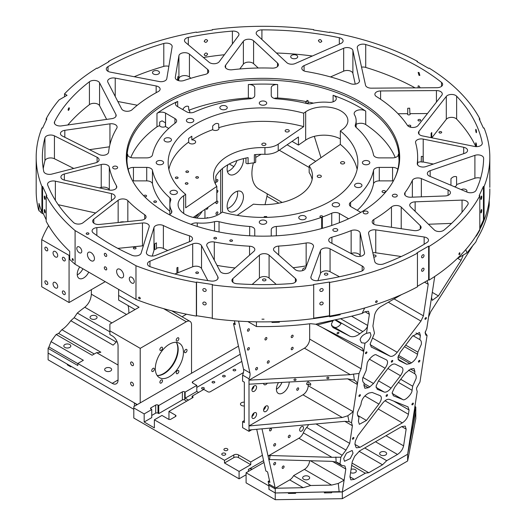 <?xml version="1.0" encoding="UTF-8"?>
<svg xmlns="http://www.w3.org/2000/svg" width="526" height="526" viewBox="0 0 526 526"><rect width="100%" height="100%" fill="white"/><g stroke="black" fill="none" stroke-linecap="round" stroke-linejoin="round"><path stroke-width="0.79" d="M55.375 251.533A3.301 1.907 -120 0 0 53.724 251.375A3.301 1.907 -120 0 0 53.218 254.019A3.301 1.907 -120 0 0 55.375 256.925A3.301 1.907 -120 0 0 57.025 257.089A3.301 1.907 -120 0 0 57.531 254.446A3.301 1.907 -120 0 0 55.375 251.533M55.375 282.515A3.301 1.907 -120 0 0 53.724 282.35A3.301 1.907 -120 0 0 53.218 284.993A3.301 1.907 -120 0 0 55.375 287.9A3.301 1.907 -120 0 0 57.025 288.064A3.301 1.907 -120 0 0 57.531 285.421A3.301 1.907 -120 0 0 55.375 282.515M196.454 218.014A15.668 9.047 120 0 0 202.201 211.261M194.758 217.744A15.668 9.047 120 0 0 199.19 213.332M157.149 375.511A20.179 11.651 120 0 0 177.814 348.856A20.179 11.651 120 0 0 176.302 342.334M176.341 342.341A19.876 11.473 -60 0 1 178.189 349.317A19.876 11.473 -60 0 1 157.169 375.551M132.052 362.144A2.065 1.19 -120 0 0 131.027 362.039A2.065 1.19 -120 0 0 130.711 363.696A2.065 1.19 -120 0 0 132.052 365.511A2.065 1.19 -120 0 0 133.085 365.609A2.065 1.19 -120 0 0 133.4 363.959A2.065 1.19 -120 0 0 132.052 362.144M132.052 382.349A2.065 1.19 -120 0 0 131.027 382.244A2.065 1.19 -120 0 0 130.711 383.895A2.065 1.19 -120 0 0 132.052 385.716A2.065 1.19 -120 0 0 133.085 385.814A2.065 1.19 -120 0 0 133.4 384.164A2.065 1.19 -120 0 0 132.052 382.349M63.83 257.431A2.065 1.19 -120 0 0 62.798 257.326A2.065 1.19 -120 0 0 62.482 258.976A2.065 1.19 -120 0 0 63.83 260.797A2.065 1.19 -120 0 0 64.862 260.896A2.065 1.19 -120 0 0 65.178 259.246A2.065 1.19 -120 0 0 63.83 257.431M63.83 291.102A2.065 1.19 -120 0 0 62.798 290.996A2.065 1.19 -120 0 0 62.482 292.653A2.065 1.19 -120 0 0 63.83 294.468A2.065 1.19 -120 0 0 64.862 294.573A2.065 1.19 -120 0 0 65.178 292.916A2.065 1.19 -120 0 0 63.83 291.102M46.334 281.002A2.065 1.19 -120 0 0 45.302 280.897A2.065 1.19 -120 0 0 44.986 282.547A2.065 1.19 -120 0 0 46.334 284.369A2.065 1.19 -120 0 0 47.366 284.467A2.065 1.19 -120 0 0 47.682 282.817A2.065 1.19 -120 0 0 46.334 281.002M46.334 247.325A2.065 1.19 -120 0 0 45.302 247.227A2.065 1.19 -120 0 0 44.986 248.877A2.065 1.19 -120 0 0 46.334 250.692A2.065 1.19 -120 0 0 47.366 250.797A2.065 1.19 -120 0 0 47.682 249.146A2.065 1.19 -120 0 0 46.334 247.325M178.86 338.659A1.854 1.072 120 0 0 178.472 337.81A1.854 1.072 120 0 0 177.045 338.303A1.854 1.072 120 0 0 176.236 340.171A1.854 1.072 120 0 0 176.618 341.019A1.854 1.072 120 0 0 178.051 340.526A1.854 1.072 120 0 0 178.86 338.659M162.527 348.087A1.854 1.072 120 0 0 162.146 347.239A1.854 1.072 120 0 0 160.713 347.732A1.854 1.072 120 0 0 159.904 349.599A1.854 1.072 120 0 0 160.285 350.447A1.854 1.072 120 0 0 161.719 349.954A1.854 1.072 120 0 0 162.527 348.087M154.361 369.127A1.854 1.072 120 0 0 153.98 368.279A1.854 1.072 120 0 0 152.547 368.779A1.854 1.072 120 0 0 151.738 370.646A1.854 1.072 120 0 0 152.126 371.494A1.854 1.072 120 0 0 153.553 370.994A1.854 1.072 120 0 0 154.361 369.127M162.527 380.745A1.854 1.072 120 0 0 162.146 379.897A1.854 1.072 120 0 0 160.713 380.397A1.854 1.072 120 0 0 159.904 382.264A1.854 1.072 120 0 0 160.285 383.112A1.854 1.072 120 0 0 161.719 382.612A1.854 1.072 120 0 0 162.527 380.745M178.86 371.317A1.854 1.072 120 0 0 178.472 370.468A1.854 1.072 120 0 0 177.045 370.968A1.854 1.072 120 0 0 176.236 372.835A1.854 1.072 120 0 0 176.618 373.684A1.854 1.072 120 0 0 178.051 373.184A1.854 1.072 120 0 0 178.86 371.317M187.026 350.277A1.854 1.072 120 0 0 186.638 349.422A1.854 1.072 120 0 0 185.211 349.922A1.854 1.072 120 0 0 184.402 351.789A1.854 1.072 120 0 0 184.784 352.637A1.854 1.072 120 0 0 186.211 352.144A1.854 1.072 120 0 0 187.026 350.277M207.901 217.968A1.361 0.789 120 0 0 207.678 217.692A1.361 0.789 120 0 0 206.554 218.145M217.876 212.589A1.361 0.789 120 0 0 217.593 211.965A1.361 0.789 120 0 0 216.548 212.333A1.361 0.789 120 0 0 215.949 213.701A1.361 0.789 120 0 0 216.232 214.325A1.361 0.789 120 0 0 217.284 213.957A1.361 0.789 120 0 0 217.876 212.589M206.034 208.625A1.361 0.789 120 0 0 206.034 208.651A1.361 0.789 120 0 0 206.317 209.269A1.361 0.789 120 0 0 207.369 208.907A1.361 0.789 120 0 0 207.961 207.54A1.361 0.789 120 0 0 207.941 207.316M217.876 201.813A1.361 0.789 120 0 0 217.593 201.188A1.361 0.789 120 0 0 216.548 201.557A1.361 0.789 120 0 0 215.949 202.924A1.361 0.789 120 0 0 216.232 203.549A1.361 0.789 120 0 0 217.284 203.181A1.361 0.789 120 0 0 217.876 201.813M216.824 192.753A1.361 0.789 120 0 0 217.876 191.037A1.361 0.789 120 0 0 217.593 190.412A1.361 0.789 120 0 0 216.824 190.537M217.876 180.26A1.361 0.789 120 0 0 217.593 179.642A1.361 0.789 120 0 0 216.548 180.004A1.361 0.789 120 0 0 215.949 181.371A1.361 0.789 120 0 0 216.232 181.996A1.361 0.789 120 0 0 217.284 181.634A1.361 0.789 120 0 0 217.876 180.26M110.624 368.121A3.504 2.025 0 0 0 106.804 367.681A3.504 2.025 0 0 0 104.641 369.548A3.504 2.025 0 0 0 105.667 370.981A3.504 2.025 0 0 0 109.487 371.422A3.504 2.025 0 0 0 111.65 369.548A3.504 2.025 0 0 0 110.624 368.121M96.041 315.929A3.504 2.025 0 0 0 92.221 315.488A3.504 2.025 0 0 0 90.058 317.362A3.504 2.025 0 0 0 91.083 318.789A3.504 2.025 0 0 0 94.904 319.229A3.504 2.025 0 0 0 97.067 317.362A3.504 2.025 0 0 0 96.041 315.929M69.794 344.55A3.504 2.025 0 0 0 65.974 344.109A3.504 2.025 0 0 0 63.81 345.983A3.504 2.025 0 0 0 64.836 347.41A3.504 2.025 0 0 0 68.656 347.85A3.504 2.025 0 0 0 70.826 345.983A3.504 2.025 0 0 0 69.794 344.55M282.16 202.451L258.996 189.077A34.229 19.764 -60 0 1 251.908 173.409A34.229 19.764 -60 0 1 253.394 162.896M118.639 289.412L118.639 300.09L135.057 309.564M128.055 305.527A30.929 17.858 -60 0 1 128.85 311.806A30.929 17.858 -60 0 1 128.817 313.167M183.436 352.348A19.876 11.473 120 0 0 179.32 343.248A19.876 11.473 120 0 0 164 348.567A19.876 11.473 120 0 0 155.328 368.575A19.876 11.473 120 0 0 159.444 377.675A19.876 11.473 120 0 0 174.763 372.349A19.876 11.473 120 0 0 183.436 352.348M227.12 206.238A11.546 6.667 -60 0 1 232.163 194.62A11.546 6.667 -60 0 1 241.059 191.53A11.546 6.667 -60 0 1 243.453 196.816A11.546 6.667 -60 0 1 238.41 208.434A11.546 6.667 -60 0 1 229.514 211.524A11.546 6.667 -60 0 1 227.12 206.238M237.351 191.214A11.546 6.667 -60 0 1 237.62 193.443A11.546 6.667 -60 0 1 227.383 208.474M243.387 158.635A11.546 6.667 -60 0 1 243.453 159.772A11.546 6.667 -60 0 1 238.41 171.397A11.546 6.667 -60 0 1 229.514 174.487A11.546 6.667 -60 0 1 227.12 169.201A11.546 6.667 -60 0 1 227.903 164.723M88.73 272.139A9.073 5.24 -60 0 1 79.11 278.412A9.073 5.24 -60 0 1 77.23 274.256A9.073 5.24 -60 0 1 79.735 266.945M133.808 409.287L48.109 359.81L48.109 348.357A226.818 130.954 180 0 1 48.944 346.963L51.035 341.63A226.818 130.954 180 0 1 56.17 334.497L58.656 333.431A226.818 130.954 180 0 1 61.884 329.71C64.659 327.987 67.637 324.996 70.806 320.722A226.818 130.954 180 0 1 74.146 317.737L77.322 313.036A226.818 130.954 180 0 1 84.785 307.243C88.73 303.929 90.926 299.59 91.373 294.212L91.373 289.662M118.639 295.474L139.055 307.256L109.895 324.095L109.895 330.828L140.218 348.337L140.218 402.883M171.706 310.8L190.004 321.366A7.423 4.287 120 0 1 191.543 324.766L191.543 373.256M190.004 321.366A7.423 4.287 120 0 0 186.296 321.734L163.599 308.637M140.218 348.337L186.296 321.734M320.991 157.701L314.318 136.352M105.226 281.666L69.07 302.542L41.718 286.755L41.718 239.613A226.818 130.954 180 0 1 48.616 225.608M182.055 316.777L186.506 314.206M67.9 364.498L67.315 364.84L67.315 364.163L48.109 353.071L137.306 404.573M51.035 341.63L83.358 360.29L77.815 363.492L112.229 383.355A8.245 4.76 60 0 0 116.351 383.763A8.245 4.76 60 0 0 118.061 379.989L112.229 383.355M61.884 329.71L100.854 352.21A30.929 17.858 -60 0 1 96.587 352.65L118.061 365.044M96.587 352.65L92.103 355.241L56.17 334.497M116.877 341.236A30.929 17.858 -60 0 1 113.103 345.141L70.806 320.722M48.109 348.357L77.815 365.511L77.815 363.492M82.898 268.773A9.073 5.24 -60 0 1 77.256 274.888M236.937 160.575A11.546 6.667 -60 0 1 227.383 171.437M41.718 239.613L69.07 255.399L69.695 255.038M77.322 313.036L109.895 331.84M204.93 209.387A1.65 0.953 120 0 1 204.956 209.677L204.956 218.29M222.452 212.149L222.452 168.484M69.07 302.542L69.07 255.399M265.038 204.66L266.952 196.303A7.423 4.287 120 0 0 267.155 193.792M109.895 330.828L109.895 334.529L112.229 335.877A8.245 4.76 60 0 1 118.061 345.983L118.061 379.989M220.703 213.208L220.703 170.03M244.34 405.947A3.301 1.907 180 0 1 241.421 405.421A3.301 1.907 180 0 1 240.454 404.073A3.301 1.907 180 0 1 244.34 402.199M225.148 453.333A1.979 1.144 0 0 0 222.991 453.083A1.979 1.144 0 0 0 221.768 454.142A1.979 1.144 0 0 0 222.347 454.951A1.979 1.144 0 0 0 224.51 455.2A1.979 1.144 0 0 0 225.726 454.142A1.979 1.144 0 0 0 225.148 453.333M227.285 448.737A1.979 1.144 0 0 0 225.128 448.487A1.979 1.144 0 0 0 223.905 449.539A1.979 1.144 0 0 0 224.484 450.348A1.979 1.144 0 0 0 226.64 450.598A1.979 1.144 0 0 0 227.863 449.539A1.979 1.144 0 0 0 227.285 448.737M203.891 387.688A1.361 0.789 0 0 0 202.405 387.517A1.361 0.789 0 0 0 201.57 388.247A1.361 0.789 0 0 0 201.964 388.799A1.361 0.789 0 0 0 203.45 388.97A1.361 0.789 0 0 0 204.292 388.247A1.361 0.789 0 0 0 203.891 387.688M214.391 381.626A1.361 0.789 0 0 0 212.905 381.462A1.361 0.789 0 0 0 212.063 382.185A1.361 0.789 0 0 0 212.465 382.737A1.361 0.789 0 0 0 213.944 382.908A1.361 0.789 0 0 0 214.786 382.185A1.361 0.789 0 0 0 214.391 381.626M224.885 375.571A1.361 0.789 0 0 0 223.405 375.4A1.361 0.789 0 0 0 222.564 376.123A1.361 0.789 0 0 0 222.965 376.682A1.361 0.789 0 0 0 224.444 376.853A1.361 0.789 0 0 0 225.286 376.123A1.361 0.789 0 0 0 224.885 375.571M235.385 369.508A1.361 0.789 0 0 0 233.899 369.337A1.361 0.789 0 0 0 233.064 370.061A1.361 0.789 0 0 0 233.459 370.62A1.361 0.789 0 0 0 234.944 370.791A1.361 0.789 0 0 0 235.786 370.061A1.361 0.789 0 0 0 235.385 369.508M240.237 354.248L192.72 381.679A1.65 0.953 0 0 0 192.24 382.356A1.65 0.953 0 0 0 192.72 383.027L196.803 385.38L185.139 392.12L184.705 391.863A1.65 0.953 0 0 0 182.371 391.863L158.747 405.5L158.024 405.079A1.65 0.953 0 0 0 155.689 405.079L151.021 407.775A1.65 0.953 0 0 0 150.541 408.452A1.65 0.953 0 0 0 151.021 409.123L151.751 409.544L151.751 417.624L144.17 422.003L144.17 413.923L133.808 407.939L133.808 418.038L239.087 478.824L239.087 471.414L250.751 464.682L238.502 457.607A3.301 1.907 0 0 0 233.84 457.607L224.51 462.998L224.51 460.303L154.374 419.814L161.955 415.435L168.517 419.222A1.65 0.953 0 0 0 170.851 419.222L175.52 416.533A1.65 0.953 0 0 0 176 415.856A1.65 0.953 0 0 0 175.52 415.185L168.958 411.398L192.575 397.761A1.65 0.953 0 0 0 193.062 397.084A1.65 0.953 0 0 0 192.575 396.413L192.141 396.157L203.805 389.424L207.888 391.785A1.65 0.953 0 0 0 210.216 391.785L243.433 372.605M144.17 422.003L154.374 427.894L154.374 419.814M224.51 462.998L239.087 471.414M268.977 489.18L268.832 485.892L246.089 472.762L263.98 462.433M133.808 407.939L133.808 406.591L238.462 346.167M151.751 409.544L144.17 413.923M262.402 455.26L250.751 461.986L238.502 454.918A3.301 1.907 0 0 0 233.84 454.918L224.51 460.303M326.021 491.935L324.351 492.901L331.538 492.79L332.064 491.817M331.538 492.119L342.321 491.955L407.637 454.24L409.826 443.55L409.826 442.879L409.327 443.168M409.826 442.879L415.803 411.819L415.803 418.551L407.637 460.98L407.637 454.24L342.321 491.955L345.812 469.034L332.583 461.401M289.754 492.671L288.419 493.441L295.605 493.335L295.796 492.546M295.605 492.658L324.812 491.961M67.315 364.84L70.819 366.859L70.819 366.181L134.386 402.883A8.245 4.76 180 0 1 136.523 405.02M246.089 472.762L246.089 482.861L275.249 499.7L342.321 498.687L407.637 460.98M342.321 498.687L342.321 491.955L339.152 491.672L338.271 483.453L344.109 480.192L310.406 460.737M324.351 492.901L324.351 492.224M288.419 493.441L288.419 492.77L275.249 492.967L269.121 489.43L268.832 485.222A7.423 4.287 120 0 0 268.707 483.966L275.118 487.668L261.994 428.822M275.249 499.7L275.249 492.967L339.152 491.672M268.832 489.259L275.249 492.967L275.249 488.924L268.832 485.222M239.087 478.824L246.089 474.781M409.826 443.55L409.215 443.905M241.809 361.421L196.803 387.406M198.552 392.455L196.803 391.443L185.139 398.182L188.492 400.115M196.803 385.38L196.803 391.443M185.139 392.12L185.139 398.182M192.141 398.011L192.141 396.157M250.751 464.682L250.751 461.986M263.585 460.638L248.417 469.396A3.301 1.907 0 0 1 252.427 469.1M186.743 401.128L184.705 399.944A1.65 0.953 0 0 0 182.371 399.944L158.747 413.587L158.024 413.16A1.65 0.953 0 0 0 155.689 413.16L151.751 415.435M158.747 413.587L158.747 405.5M168.958 419.406L168.958 411.398M296.013 379.621A1.032 0.835 170.7 0 0 293.968 379.844A1.032 0.835 170.7 0 0 296.013 379.621M328.862 377.832A1.032 0.835 170.7 0 0 326.817 378.056A1.032 0.835 170.7 0 0 328.862 377.832M338.928 332.78A1.032 0.671 147.9 0 0 338.862 332.478A1.032 0.671 147.9 0 0 337.837 332.347A1.032 0.671 147.9 0 0 337.048 333.267A1.032 0.671 147.9 0 0 337.113 333.576A1.032 0.671 147.9 0 0 338.139 333.701A1.032 0.671 147.9 0 0 338.928 332.78M336.653 329.158L333.26 327.231L336.864 329.302M425.554 319.21A1.032 0.493 127.4 0 0 426.284 318.381A1.032 0.493 127.4 0 0 426.297 317.625A1.032 0.493 127.4 0 0 425.784 317.684A1.032 0.493 127.4 0 0 425.054 318.513A1.032 0.493 127.4 0 0 425.047 319.262A1.032 0.493 127.4 0 0 425.554 319.21M419.038 361.987A1.032 0.493 127.4 0 0 419.768 361.152A1.032 0.493 127.4 0 0 419.781 360.402A1.032 0.493 127.4 0 0 419.268 360.455A1.032 0.493 127.4 0 0 418.538 361.29A1.032 0.493 127.4 0 0 418.525 362.039A1.032 0.493 127.4 0 0 419.038 361.987M412.522 404.757A1.032 0.493 127.4 0 0 413.252 403.929A1.032 0.493 127.4 0 0 413.258 403.172A1.032 0.493 127.4 0 0 412.752 403.232A1.032 0.493 127.4 0 0 412.022 404.06A1.032 0.493 127.4 0 0 412.009 404.816A1.032 0.493 127.4 0 0 412.522 404.757M366.063 353.557A1.032 0.493 127.4 0 0 366.8 352.722A1.032 0.493 127.4 0 0 366.806 351.973A1.032 0.493 127.4 0 0 366.3 352.025A1.032 0.493 127.4 0 0 365.563 352.861A1.032 0.493 127.4 0 0 365.557 353.61A1.032 0.493 127.4 0 0 366.063 353.557M359.547 396.328A1.032 0.493 127.4 0 0 360.277 395.499A1.032 0.493 127.4 0 0 360.29 394.743A1.032 0.493 127.4 0 0 359.784 394.802A1.032 0.493 127.4 0 0 359.048 395.631A1.032 0.493 127.4 0 0 359.041 396.387A1.032 0.493 127.4 0 0 359.547 396.328M353.031 439.105A1.032 0.493 127.4 0 0 353.761 438.27A1.032 0.493 127.4 0 0 353.774 437.52A1.032 0.493 127.4 0 0 353.262 437.573A1.032 0.493 127.4 0 0 352.532 438.408A1.032 0.493 127.4 0 0 352.519 439.157A1.032 0.493 127.4 0 0 353.031 439.105M391.896 362.046A1.032 0.493 127.4 0 0 392.633 361.217A1.032 0.493 127.4 0 0 392.639 360.461A1.032 0.493 127.4 0 0 392.133 360.52A1.032 0.493 127.4 0 0 391.403 361.349A1.032 0.493 127.4 0 0 391.39 362.105A1.032 0.493 127.4 0 0 391.896 362.046M386.682 396.269A1.032 0.493 127.4 0 0 387.419 395.434A1.032 0.493 127.4 0 0 387.425 394.684A1.032 0.493 127.4 0 0 386.919 394.737A1.032 0.493 127.4 0 0 386.189 395.572A1.032 0.493 127.4 0 0 386.176 396.321A1.032 0.493 127.4 0 0 386.682 396.269M293.12 347.956A1.361 0.789 120 0 0 292.844 347.331A1.361 0.789 120 0 0 291.792 347.699A1.361 0.789 120 0 0 291.2 349.067A1.361 0.789 120 0 0 291.483 349.691A1.361 0.789 120 0 0 292.528 349.323A1.361 0.789 120 0 0 293.12 347.956M293.12 335.831A1.361 0.789 120 0 0 292.844 335.213A1.361 0.789 120 0 0 291.792 335.575A1.361 0.789 120 0 0 291.2 336.942A1.361 0.789 120 0 0 291.483 337.567A1.361 0.789 120 0 0 292.528 337.205A1.361 0.789 120 0 0 293.12 335.831M269.213 361.421A1.361 0.789 120 0 0 268.931 360.803A1.361 0.789 120 0 0 267.879 361.165A1.361 0.789 120 0 0 267.287 362.532A1.361 0.789 120 0 0 267.57 363.157A1.361 0.789 120 0 0 268.615 362.795A1.361 0.789 120 0 0 269.213 361.421M257.549 368.161A1.361 0.789 120 0 0 257.267 367.536A1.361 0.789 120 0 0 256.215 367.898A1.361 0.789 120 0 0 255.623 369.272A1.361 0.789 120 0 0 255.906 369.89A1.361 0.789 120 0 0 256.951 369.528A1.361 0.789 120 0 0 257.549 368.161M271.488 429.137A1.361 0.789 120 0 0 271.206 428.519A1.361 0.789 120 0 0 270.154 428.881A1.361 0.789 120 0 0 269.562 430.248A1.361 0.789 120 0 0 269.845 430.873A1.361 0.789 120 0 0 270.89 430.511A1.361 0.789 120 0 0 271.488 429.137M275.624 444.26A1.361 0.789 120 0 0 275.348 443.635A1.361 0.789 120 0 0 274.296 444.003A1.361 0.789 120 0 0 273.704 445.371A1.361 0.789 120 0 0 273.987 445.995A1.361 0.789 120 0 0 275.032 445.627A1.361 0.789 120 0 0 275.624 444.26M275.624 463.117A1.361 0.789 120 0 0 275.348 462.492A1.361 0.789 120 0 0 274.296 462.854A1.361 0.789 120 0 0 273.704 464.228A1.361 0.789 120 0 0 273.987 464.846A1.361 0.789 120 0 0 275.032 464.484A1.361 0.789 120 0 0 275.624 463.117M266.879 338.192A1.361 0.789 120 0 0 266.597 337.567A1.361 0.789 120 0 0 265.551 337.929A1.361 0.789 120 0 0 264.953 339.303A1.361 0.789 120 0 0 265.236 339.928A1.361 0.789 120 0 0 266.287 339.559A1.361 0.789 120 0 0 266.879 338.192M249.383 329.434A1.361 0.789 120 0 0 249.1 328.809A1.361 0.789 120 0 0 248.048 329.177A1.361 0.789 120 0 0 247.457 330.545A1.361 0.789 120 0 0 247.739 331.17A1.361 0.789 120 0 0 248.785 330.808A1.361 0.789 120 0 0 249.383 329.434M249.383 348.291A1.361 0.789 120 0 0 249.1 347.666A1.361 0.789 120 0 0 248.048 348.034A1.361 0.789 120 0 0 247.457 349.402A1.361 0.789 120 0 0 247.739 350.027A1.361 0.789 120 0 0 248.785 349.658A1.361 0.789 120 0 0 249.383 348.291M290.207 435.844A1.361 0.789 120 0 0 289.925 435.219A1.361 0.789 120 0 0 288.879 435.581A1.361 0.789 120 0 0 288.281 436.955A1.361 0.789 120 0 0 288.564 437.573A1.361 0.789 120 0 0 289.616 437.211A1.361 0.789 120 0 0 290.207 435.844M308.197 383.908A1.361 0.789 -60 0 1 306.934 384.539A1.361 0.789 -60 0 1 306.651 383.921A1.361 0.789 -60 0 1 307.191 382.612A1.361 0.789 -60 0 1 308.197 382.139L310.531 383.487L310.761 384.506L310.531 385.256L308.197 383.908L308.197 385.722L353.216 411.707L359.041 373.473L361.086 368.779L363.729 351.434L322.431 327.593M296.736 389.641A1.361 0.789 -60 0 1 297.335 388.273A1.361 0.789 -60 0 1 298.38 387.905A1.361 0.789 -60 0 1 298.663 388.53A1.361 0.789 -60 0 1 298.071 389.897A1.361 0.789 -60 0 1 297.019 390.266A1.361 0.789 -60 0 1 296.736 389.641M282.16 467.759A1.361 0.789 -60 0 1 282.751 466.391A1.361 0.789 -60 0 1 283.803 466.029A1.361 0.789 -60 0 1 284.086 466.647A1.361 0.789 -60 0 1 283.488 468.022A1.361 0.789 -60 0 1 282.442 468.383A1.361 0.789 -60 0 1 282.16 467.759M308.637 476.385A3.504 2.025 0 0 0 304.817 475.945A3.504 2.025 0 0 0 302.654 477.812A3.504 2.025 0 0 0 303.68 479.245A3.504 2.025 0 0 0 307.5 479.686A3.504 2.025 0 0 0 309.663 477.812A3.504 2.025 0 0 0 308.637 476.385M350.579 472.637A3.504 2.025 0 0 0 354.307 472.907A3.504 2.025 0 0 0 356.319 471.079A3.504 2.025 0 0 0 355.293 469.646A3.504 2.025 0 0 0 351.085 469.317M385.624 452.136A3.504 2.025 0 0 0 381.804 451.702A3.504 2.025 0 0 0 379.64 453.57A3.504 2.025 0 0 0 380.666 455.003A3.504 2.025 0 0 0 384.486 455.437A3.504 2.025 0 0 0 386.649 453.57A3.504 2.025 0 0 0 385.624 452.136M378.523 380.837L391.074 388.083C388.504 391.193 386.209 392.521 384.184 392.061L377.227 389.26L376.057 386.097L378.503 380.85L388.234 368.062C390.884 364.866 393.218 363.558 395.236 364.137L401.982 367.418M398.031 356.74L410.03 363.663L406.677 364.235L398.951 360.488L397.906 357.371L400.352 352.131L412.358 336.338L419.472 332.471L420.412 335.522L416.007 332.984M398.392 382.389L412.062 390.285C412.266 393.935 404.606 401.502 402.732 399.51L393.356 395.743L392.192 392.58L394.638 387.333L405.329 373.269L410.517 369.028L413.982 368.516L414.915 371.566L410.517 369.028M351.618 316.185L367.687 325.462C367.214 327.764 365.59 329.789 362.822 331.538L359.817 333.708C356.227 336.508 352.926 337.357 349.928 336.252L332.905 327.494L331.38 324.108L332.919 320.886L317.244 324.93L362.204 348.048L363.729 351.434L364.985 343.195C368.088 341.394 370.087 338.751 370.981 335.253L370.146 332.537L366.484 333.366C362.933 334.832 360.803 336.949 360.086 339.737L361.447 342.755L364.985 343.195M268.247 407.44A3.301 1.907 120 0 0 267.563 405.927A3.301 1.907 120 0 0 265.025 406.808A3.301 1.907 120 0 0 263.585 410.129A3.301 1.907 120 0 0 264.269 411.641A3.301 1.907 120 0 0 266.807 410.76A3.301 1.907 120 0 0 268.247 407.44M256.583 387.235A3.301 1.907 120 0 0 255.899 385.722A3.301 1.907 120 0 0 253.361 386.61A3.301 1.907 120 0 0 251.921 389.93A3.301 1.907 120 0 0 252.605 391.436A3.301 1.907 120 0 0 255.143 390.555A3.301 1.907 120 0 0 256.583 387.235M256.583 414.172A3.301 1.907 120 0 0 255.899 412.66A3.301 1.907 120 0 0 253.361 413.548A3.301 1.907 120 0 0 251.921 416.868A3.301 1.907 120 0 0 252.605 418.374A3.301 1.907 120 0 0 255.143 417.493A3.301 1.907 120 0 0 256.583 414.172M401.529 294.619L380.66 306.671C377.438 308.847 375.406 311.714 374.558 315.271L372.914 326.054L374.479 333.234L370.212 343.78L371.244 347.028L390.213 356.24L370.126 344.648M364.143 383.099L364.216 383.145C362.868 382.33 362.361 380.712 362.697 378.293L366.129 370.574L367.095 364.229C366.872 360.527 374.782 352.847 376.55 355.057L386.61 359.948M412.923 335.634L419.827 339.618M420.412 335.522L419.787 339.599C421.135 340.407 421.642 342.025 421.306 344.451L417.874 352.164L405.678 345.122M358.956 417.144L359.028 417.19C357.68 416.375 357.174 414.758 357.509 412.338L360.941 404.619L361.263 402.548C362.105 398.997 364.137 396.131 367.358 393.948L368.897 393.06L372.132 392.435L380.416 395.782M408.577 370.166L414.639 373.664M414.915 371.566L414.6 373.644C415.948 374.453 416.454 376.07 416.119 378.496L412.686 386.209L400.733 379.312M289.241 382.014A9.073 5.24 -60 0 1 285.217 391.048A9.073 5.24 -60 0 1 278.293 393.409A9.073 5.24 -60 0 1 276.413 389.253A9.073 5.24 -60 0 1 278.491 382.599M353.012 453.188L352.177 450.473L346.463 453.162L343.682 458.573L344.517 461.289L350.231 458.593L353.012 453.188M303.502 427.769A2.722 1.571 120 0 0 302.943 426.52A2.722 1.571 120 0 0 300.846 427.25A2.722 1.571 120 0 0 299.656 429.992A2.722 1.571 120 0 0 300.221 431.235A2.722 1.571 120 0 0 302.318 430.505A2.722 1.571 120 0 0 303.502 427.769M434.726 276.479L426.783 328.579L425.1 332.662L427.073 335.404L419.978 381.988L416.704 387.754L416.513 389.003L417.19 391.535L407.637 454.24M414.948 406.263L415.803 407.104L414.725 407.722M425.396 332.833L425.376 331.419M427.073 335.404L425.882 335.207L425.1 332.662M298.893 438.237L268.214 455.943A2.472 1.427 180 0 1 270.088 455.529L331.945 457.318L298.893 438.237A7.423 4.287 120 0 0 303.331 432.839L342.143 455.246L345.983 450.125L306.691 427.441A11.546 6.667 120 0 0 303.331 432.839M306.691 427.441A7.423 4.287 120 0 0 308.558 424.607M249.002 431.346L249.002 378.819L242.585 375.11L242.585 381.172L244.34 382.185L244.34 422.588L242.585 421.582L242.585 427.638L249.002 431.346L251.77 429.749M269.503 480.626L268.142 481.408L268.707 483.966M256.708 429.301L265.847 470.948L267.596 471.96L269.891 482.421L268.142 481.408M242.585 421.582L244.34 420.57M242.585 375.11A8.245 4.76 120 0 0 243.518 369.206L249.935 372.908L238.567 321.116M234.872 322.832L233.511 323.615L243.518 369.206M276.413 389.253A9.073 5.24 120 0 0 281.943 382.409M364.985 311.76L368.45 311.254L369.383 314.305L364.985 311.76L362.092 313.437L364.696 307.98A226.818 130.954 180 0 1 340.144 314.068L340.144 314.745A226.818 130.954 0 0 1 329.631 316.77L329.631 316.1A226.818 130.954 180 0 1 279.391 321.537L279.391 322.208A226.818 130.954 0 0 1 271.981 322.451L271.981 321.774A226.818 130.954 180 0 1 256.438 321.827L256.438 326.541L247.858 321.583M467.029 252.848A226.818 130.954 0 0 0 471.631 247.023L475.793 242.059L477.378 238.416A226.818 130.954 0 0 0 489.233 205.035L489.233 200.998A226.818 130.954 180 0 1 488.917 203.26L488.917 202.589A226.818 130.954 180 0 1 479.811 229.395L479.811 230.072A226.818 130.954 0 0 1 476.3 236.141L476.3 235.464A226.818 130.954 180 0 1 465.74 249.64L467.029 252.848L457.357 258.43M263.592 383.408A3.301 1.907 120 0 0 264.269 384.703A3.301 1.907 120 0 0 267.307 383.204M308.197 380.982L308.197 382.139M347.837 415.75L353.216 411.707L351.539 422.713L352.407 425.725L344.806 421.333L349.04 421.648L347.837 415.75L342.281 417.519L249.002 425.955L302.95 394.809A7.423 4.287 120 0 0 308.197 385.722M275.118 487.668A7.423 4.287 -60 0 1 275.249 488.924L275.249 488.253L289.708 479.903A7.423 4.287 -60 0 0 293.62 475.622L304.409 469.396A7.423 4.287 -60 0 0 309.643 460.71M351.69 465.378L365.129 473.137L368.759 472.736L382.514 464.793L386.709 460.677L397.498 454.451C400.72 452.268 402.752 449.401 403.6 445.851L406.144 429.137L401.746 426.593L359.626 450.913L354.695 456.246L352.242 461.71L349.941 476.826L350.881 479.876L354.34 479.37L365.3 473.249M401.746 426.593L405.211 426.086L406.144 429.137M366.484 333.366L369.383 314.305M316.014 423.936L349.718 443.398L352.407 425.725M349.718 443.398L345.983 450.125M342.143 455.246L340.841 457.206L340.013 463.722M270.088 455.529L269.496 459.553L331.551 461.341L336.153 462.032L340.651 464.353L337.258 462.4M345.812 469.034L344.872 465.983L341.637 465.339L340.651 464.353M412.062 390.285L412.686 386.209M380.186 395.677C382.1 397.123 381.672 399.931 378.904 404.086L364.847 395.966M357.627 415.349L366.458 420.452L378.904 404.086M366.458 420.452L359.343 424.318L358.41 421.267L358.995 417.164M386.498 359.889C388.28 361.415 387.813 364.202 385.098 368.246L369.397 359.186M362.874 377.385L373.493 383.513L385.098 368.246M373.493 383.513L369.837 386.866L364.15 383.585M368.299 387.754L364.84 388.267L363.9 385.216L368.299 387.754L369.837 386.866M364.183 383.125L363.9 385.216M408.13 406.92L389.352 399.359C387.333 398.899 385.039 400.22 382.468 403.337L357.858 435.699L355.412 440.946L354.945 443.983L355.957 447.271L356.543 447.817L360.001 447.31L402.311 422.884L378.194 408.958M407.9 406.808L409.064 409.971L393.724 401.114M384.979 400.753L408.406 414.278L409.064 409.971M408.406 414.278C407.565 417.835 405.533 420.701 402.311 422.884M404.481 346.687L417.559 354.235L417.874 352.164M417.559 354.235C416.71 357.792 414.679 360.658 411.457 362.841L398.484 355.346M410.03 363.663L411.457 362.841M401.877 367.358C403.652 368.884 403.192 371.672 400.477 375.715L387.925 368.47M391.074 388.083L400.477 375.715M426.579 281.002L427.276 281.239L428.217 284.29L424.554 282.179M394.092 298.913L423.41 315.837L428.217 284.29M423.41 315.837L420.964 321.084L388.326 302.24M372.737 338.185L397.215 352.315L420.964 321.084M397.215 352.315C394.566 355.51 392.232 356.819 390.213 356.24M334.832 319.867L341.072 323.641A7.423 4.287 -60 0 1 334.628 327.356L331.485 325.785M317.244 324.93L315.778 324.24L319.492 323.168L339.171 318.986A226.818 130.954 0 0 0 362.092 313.437M249.002 380.16L350.263 374.65L304.409 348.173L249.002 380.16M347.594 378.832L354.208 380.14C356.253 381.212 357.305 382.652 357.364 384.473L347.594 378.832L249.002 384.204M344.806 421.333L249.002 429.998M304.409 348.173A7.423 4.287 120 0 0 309.656 339.086L361.086 368.779M309.656 323.792L309.656 339.086M249.935 372.908A8.245 4.76 -60 0 1 249.002 378.819M252.493 414.771A1.854 1.072 120 0 0 252.723 414.37M252.493 387.833A1.854 1.072 120 0 0 252.723 387.432M264.157 408.038A1.854 1.072 120 0 0 264.387 407.637M233.511 323.615L235.26 324.621L234.432 320.834M269.496 459.553L268.95 459.56M409.432 442.471L415.803 411.819L415.803 407.104L412.134 424.771M473.492 244.583L430.741 311.701L428.539 317.086M432.3 292.384L438.414 295.908L461.085 260.311L457.594 258.292M386.709 460.677L364.709 447.974M256.438 326.541A226.818 130.954 0 0 0 310.59 323.681L315.778 324.24M338.271 483.453L331.59 485.09L310.748 485.511L303.186 487.687L275.249 488.253M310.748 485.511L293.62 475.622M340.841 457.206L331.945 457.318M251.934 416.572A3.301 1.907 120 0 0 254.005 412.982M251.934 389.635A3.301 1.907 120 0 0 254.005 386.045M263.598 409.839A3.301 1.907 120 0 0 265.669 406.25M354.379 380.239L353.551 374.104L350.263 374.65M463.274 255.018L461.085 260.311M438.414 295.908L432.267 300.333L431.537 297.407M353.551 374.104L359.041 373.473M333.754 320.084L332.919 320.886M349.04 421.648L351.388 422.621M331.327 315.797L329.631 316.77M479.811 230.072L479.285 230.375M273.198 321.748L271.981 322.451M270.088 455.779A2.472 1.427 0 0 0 268.214 456.2L268.214 455.943M333.569 230.993A2.472 1.427 180 0 1 332.846 229.987A2.472 1.427 180 0 1 334.372 228.665A2.472 1.427 180 0 1 337.067 228.974A2.472 1.427 180 0 1 337.791 229.987A2.472 1.427 180 0 1 336.265 231.302A2.472 1.427 180 0 1 333.569 230.993M363.9 213.484A2.472 1.427 180 0 1 363.17 212.478A2.472 1.427 180 0 1 364.702 211.156A2.472 1.427 180 0 1 367.398 211.465A2.472 1.427 180 0 1 368.121 212.478A2.472 1.427 180 0 1 366.596 213.793A2.472 1.427 180 0 1 363.9 213.484M393.06 196.652A2.472 1.427 180 0 1 392.33 195.639A2.472 1.427 180 0 1 393.862 194.318A2.472 1.427 180 0 1 396.558 194.627A2.472 1.427 180 0 1 397.281 195.639A2.472 1.427 180 0 1 395.756 196.961A2.472 1.427 180 0 1 393.06 196.652M113.406 168.53A2.472 1.427 180 0 1 112.682 167.524A2.472 1.427 180 0 1 114.208 166.203A2.472 1.427 180 0 1 116.904 166.512A2.472 1.427 180 0 1 117.627 167.524A2.472 1.427 180 0 1 116.101 168.846A2.472 1.427 180 0 1 113.406 168.53M138.601 297.736C139.173 299.038 139.752 299.255 140.33 298.38C139.752 297.078 139.18 296.861 138.601 297.736L138.779 297.289M140.153 298.827L140.33 298.38M261.968 319.183L264.032 319.183L261.968 319.183M375.518 301.937C376.11 302.825 376.708 302.628 377.3 301.339C376.708 300.458 376.11 300.655 375.518 301.937L375.682 302.371M458.915 254.222C459.257 254.965 459.606 254.623 459.948 253.19C459.606 252.447 459.257 252.796 458.915 254.222L459.106 254.689M489.818 188.827L489.818 190.925A226.818 130.954 0 0 1 484.078 220.197L483.427 220.098L479.811 227.889M36.182 187.637L36.182 188.827L36.182 187.637M196.369 282.429L196.369 316.1A226.818 130.954 0 0 1 135.978 299.419L135.978 265.742A226.818 130.954 0 0 0 196.369 282.429L196.54 282.054L212.478 284.513L212.3 284.895A226.818 130.954 0 0 0 313.7 284.895L313.522 284.513L329.46 282.054L329.631 282.429A226.818 130.954 0 0 0 417.447 253.157L416.973 252.881L428.637 246.148L429.111 246.424A226.818 130.954 0 0 0 479.811 195.725L479.16 195.619L483.427 186.421L484.078 186.526A226.818 130.954 0 0 0 489.818 157.254A226.818 130.954 0 0 0 484.078 127.982L483.427 128.081L479.16 118.883L479.811 118.784A226.818 130.954 0 0 0 429.111 68.084L428.637 68.36L416.973 61.627L417.447 61.351A226.818 130.954 0 0 0 329.631 32.079L329.46 32.454L313.522 29.989L313.7 29.614A226.818 130.954 0 0 0 212.3 29.614L212.478 29.989L196.54 32.454L196.369 32.079A226.818 130.954 0 0 0 108.553 61.351L109.027 61.627L97.363 68.36L96.889 68.084A226.818 130.954 0 0 0 64.534 93.852L67.039 95.298L59.116 99.868A226.818 130.954 0 0 0 46.189 118.784L46.84 118.883L42.573 128.081L41.922 127.982A226.818 130.954 0 0 0 36.182 157.254A226.818 130.954 0 0 0 41.922 186.526L41.922 212.116A226.818 130.954 0 0 1 38.99 203.398L38.99 210.808A226.818 130.954 180 0 1 38.536 209.065L38.536 209.742A226.818 130.954 0 0 1 36.182 190.925L36.182 188.827M72.213 259.055C72.588 260.475 72.963 260.804 73.338 260.054C72.963 258.634 72.588 258.299 72.213 259.055L72.41 258.588M73.134 260.521L73.338 260.054M86.606 234.175A1.361 0.789 180 0 1 86.205 233.623A1.361 0.789 180 0 1 87.046 232.893A1.361 0.789 180 0 1 88.532 233.064A1.361 0.789 180 0 1 88.927 233.623A1.361 0.789 180 0 1 88.085 234.346A1.361 0.789 180 0 1 86.606 234.175M230.184 241.184A1.361 0.789 180 0 1 229.79 240.632A1.361 0.789 180 0 1 230.625 239.902A1.361 0.789 180 0 1 232.111 240.073A1.361 0.789 180 0 1 232.512 240.632A1.361 0.789 180 0 1 231.67 241.355A1.361 0.789 180 0 1 230.184 241.184M214.253 238.719A1.361 0.789 180 0 1 213.852 238.166A1.361 0.789 180 0 1 214.693 237.436A1.361 0.789 180 0 1 216.179 237.607A1.361 0.789 180 0 1 216.574 238.166A1.361 0.789 180 0 1 215.732 238.889A1.361 0.789 180 0 1 214.253 238.719M166.341 213.056A136.694 78.92 180 0 1 130.915 177.564A136.694 78.92 180 0 1 194.745 88.881A136.694 78.92 180 0 1 359.659 101.452A136.694 78.92 180 0 1 395.085 177.564A136.694 78.92 180 0 1 298.479 233.465A136.694 78.92 180 0 1 166.341 213.056M394.796 178.196A136.089 78.571 0 0 0 399.089 158.602A136.089 78.571 0 0 0 359.232 103.043A136.089 78.571 0 0 0 210.919 86.008A136.089 78.571 0 0 0 126.911 158.602A136.089 78.571 0 0 0 131.204 178.196M331.742 225.463L331.742 213.214A111.348 64.284 180 0 1 322.339 217.034A1.361 0.789 0 0 0 322.681 216.515A1.361 0.789 0 0 0 322.287 215.962A1.361 0.789 0 0 0 320.801 215.791A1.361 0.789 0 0 0 319.959 216.515A1.361 0.789 0 0 0 320.36 217.074A1.361 0.789 0 0 0 321.688 217.271A111.348 64.284 180 0 1 276.328 226.463L276.328 235.793M385.012 190.866A1.729 0.999 0 0 0 383.125 190.649A1.729 0.999 0 0 0 382.054 191.569A1.729 0.999 0 0 0 382.56 192.279A1.729 0.999 0 0 0 384.447 192.496A1.729 0.999 0 0 0 385.519 191.569A1.729 0.999 0 0 0 385.012 190.866M373.743 256.958A1.729 0.999 0 0 0 376.064 256.017A1.729 0.999 0 0 0 375.557 255.307A1.729 0.999 0 0 0 373.355 255.189M327.363 273.467A1.729 0.999 0 0 0 325.476 273.25A1.729 0.999 0 0 0 324.404 274.178A1.729 0.999 0 0 0 324.91 274.888A1.729 0.999 0 0 0 326.804 275.105A1.729 0.999 0 0 0 327.869 274.178A1.729 0.999 0 0 0 327.363 273.467M265.472 279.175A1.729 0.999 0 0 0 263.579 278.964A1.729 0.999 0 0 0 262.513 279.885A1.729 0.999 0 0 0 263.02 280.595A1.729 0.999 0 0 0 264.907 280.812A1.729 0.999 0 0 0 265.978 279.885A1.729 0.999 0 0 0 265.472 279.175M338.527 203.214A3.715 2.143 0 0 0 334.483 202.753A3.715 2.143 0 0 0 332.189 204.732A3.715 2.143 0 0 0 333.28 206.245A3.715 2.143 0 0 0 337.324 206.711A3.715 2.143 0 0 0 339.612 204.732A3.715 2.143 0 0 0 338.527 203.214M368.726 161.127A3.715 2.143 0 0 0 364.682 160.66A3.715 2.143 0 0 0 362.388 162.639A3.715 2.143 0 0 0 363.473 164.158A3.715 2.143 0 0 0 367.523 164.618A3.715 2.143 0 0 0 369.811 162.639A3.715 2.143 0 0 0 368.726 161.127M265.623 101.603A3.715 2.143 0 0 0 261.58 101.137A3.715 2.143 0 0 0 259.285 103.116A3.715 2.143 0 0 0 260.377 104.635A3.715 2.143 0 0 0 264.42 105.095A3.715 2.143 0 0 0 266.715 103.116A3.715 2.143 0 0 0 265.623 101.603M192.72 119.034A3.715 2.143 0 0 0 188.676 118.574A3.715 2.143 0 0 0 186.388 120.553A3.715 2.143 0 0 0 187.473 122.065A3.715 2.143 0 0 0 191.517 122.532A3.715 2.143 0 0 0 193.811 120.553A3.715 2.143 0 0 0 192.72 119.034M162.527 161.127A3.715 2.143 0 0 0 158.477 160.66A3.715 2.143 0 0 0 156.189 162.639A3.715 2.143 0 0 0 157.274 164.158A3.715 2.143 0 0 0 161.318 164.618A3.715 2.143 0 0 0 163.612 162.639A3.715 2.143 0 0 0 162.527 161.127M265.623 220.65A3.715 2.143 0 0 0 261.58 220.184A3.715 2.143 0 0 0 259.285 222.163A3.715 2.143 0 0 0 260.377 223.681A3.715 2.143 0 0 0 264.42 224.142A3.715 2.143 0 0 0 266.715 222.163A3.715 2.143 0 0 0 265.623 220.65M305.08 216.12A3.715 2.143 0 0 0 301.036 215.653A3.715 2.143 0 0 0 298.742 217.632A3.715 2.143 0 0 0 299.833 219.151A3.715 2.143 0 0 0 303.877 219.612A3.715 2.143 0 0 0 306.165 217.632A3.715 2.143 0 0 0 305.08 216.12M360.875 183.903A3.715 2.143 0 0 0 356.832 183.442A3.715 2.143 0 0 0 354.537 185.422A3.715 2.143 0 0 0 355.629 186.934A3.715 2.143 0 0 0 359.672 187.401A3.715 2.143 0 0 0 361.96 185.422A3.715 2.143 0 0 0 360.875 183.903M226.167 106.134A3.715 2.143 0 0 0 222.123 105.667A3.715 2.143 0 0 0 219.835 107.646A3.715 2.143 0 0 0 220.92 109.165A3.715 2.143 0 0 0 224.964 109.625A3.715 2.143 0 0 0 227.258 107.646A3.715 2.143 0 0 0 226.167 106.134M170.371 138.345A3.715 2.143 0 0 0 166.328 137.884A3.715 2.143 0 0 0 164.04 139.863A3.715 2.143 0 0 0 165.125 141.376A3.715 2.143 0 0 0 169.168 141.842A3.715 2.143 0 0 0 171.463 139.863A3.715 2.143 0 0 0 170.371 138.345M176.335 190.885A3.715 2.143 0 0 0 172.291 190.425A3.715 2.143 0 0 0 170.003 192.404A3.715 2.143 0 0 0 171.088 193.916A3.715 2.143 0 0 0 175.132 194.383A3.715 2.143 0 0 0 177.426 192.404A3.715 2.143 0 0 0 176.335 190.885M319.821 303.745A1.729 1.368 155.1 0 0 319.92 304.219A1.729 1.368 155.1 0 0 321.78 304.837A1.729 1.368 155.1 0 0 323.168 303.226A1.729 1.368 155.1 0 0 323.063 302.759A1.729 1.368 155.1 0 0 321.202 302.141A1.729 1.368 155.1 0 0 319.821 303.745M319.821 290.28A1.729 1.368 155.1 0 0 319.92 290.746A1.729 1.368 155.1 0 0 321.78 291.365A1.729 1.368 155.1 0 0 323.168 289.76A1.729 1.368 155.1 0 0 323.063 289.287A1.729 1.368 155.1 0 0 321.202 288.669A1.729 1.368 155.1 0 0 319.821 290.28M202.832 303.226A1.729 1.368 -155.1 0 0 204.22 304.837A1.729 1.368 -155.1 0 0 206.08 304.219A1.729 1.368 -155.1 0 0 206.179 303.745A1.729 1.368 -155.1 0 0 204.798 302.141A1.729 1.368 -155.1 0 0 202.937 302.759A1.729 1.368 -155.1 0 0 202.832 303.226M202.832 289.76A1.729 1.368 -155.1 0 0 204.22 291.365A1.729 1.368 -155.1 0 0 206.08 290.746A1.729 1.368 -155.1 0 0 206.179 290.28A1.729 1.368 -155.1 0 0 204.798 288.669A1.729 1.368 -155.1 0 0 202.937 289.287A1.729 1.368 -155.1 0 0 202.832 289.76M105.529 269.785A1.729 0.999 60 0 1 104.398 268.26A1.729 0.999 60 0 1 104.667 266.873A1.729 0.999 60 0 1 105.529 266.958A1.729 0.999 60 0 1 106.66 268.484A1.729 0.999 60 0 1 106.397 269.871A1.729 0.999 60 0 1 105.529 269.785M105.529 256.313A1.729 0.999 60 0 1 104.398 254.788A1.729 0.999 60 0 1 104.667 253.4A1.729 0.999 60 0 1 105.529 253.486A1.729 0.999 60 0 1 106.66 255.011A1.729 0.999 60 0 1 106.397 256.399A1.729 0.999 60 0 1 105.529 256.313M44.256 210.262A1.729 0.368 -98.8 0 0 44.506 212.05A1.729 0.368 -98.8 0 0 44.973 212.938A1.729 0.368 -98.8 0 0 45.157 212.195A1.729 0.368 -98.8 0 0 44.907 210.4A1.729 0.368 -98.8 0 0 44.44 209.512A1.729 0.368 -98.8 0 0 44.256 210.262M44.256 196.79A1.729 0.368 -98.8 0 0 44.506 198.585A1.729 0.368 -98.8 0 0 44.973 199.472A1.729 0.368 -98.8 0 0 45.157 198.723A1.729 0.368 -98.8 0 0 44.907 196.934A1.729 0.368 -98.8 0 0 44.44 196.047A1.729 0.368 -98.8 0 0 44.256 196.79M204.226 54.678C205.337 56.328 206.455 56.151 207.573 54.158C206.455 52.501 205.337 52.679 204.226 54.678L204.325 55.151M204.226 41.212C205.337 42.856 206.455 42.685 207.573 40.693C206.455 39.036 205.337 39.207 204.226 41.212L204.325 41.679M318.427 40.693C319.545 42.685 320.663 42.856 321.774 41.212C320.663 39.207 319.545 39.036 318.427 40.693L318.532 40.219M321.675 41.679L321.774 41.212M420.208 87.829L419.012 85.968L418.144 85.883L418.117 87.842M419.012 72.503L418.144 72.417L419.012 75.33L419.873 75.415L419.012 72.503M475.662 143.526C475.964 145.991 476.267 146.636 476.556 145.452C476.267 142.987 475.964 142.342 475.662 143.526L475.846 142.776M476.378 146.202L476.556 145.452M475.662 130.054C475.964 132.519 476.267 133.163 476.556 131.987C476.267 129.514 475.964 128.87 475.662 130.054L475.846 129.311M476.378 132.73L476.556 131.987M480.843 212.195A1.729 0.368 98.8 0 0 481.027 212.938A1.729 0.368 98.8 0 0 481.494 212.05A1.729 0.368 98.8 0 0 481.744 210.262A1.729 0.368 98.8 0 0 481.56 209.512A1.729 0.368 98.8 0 0 481.093 210.4A1.729 0.368 98.8 0 0 480.843 212.195M480.843 198.723A1.729 0.368 98.8 0 0 481.027 199.472A1.729 0.368 98.8 0 0 481.494 198.585A1.729 0.368 98.8 0 0 481.744 196.79A1.729 0.368 98.8 0 0 481.56 196.047A1.729 0.368 98.8 0 0 481.093 196.934A1.729 0.368 98.8 0 0 480.843 198.723M422.805 271.133A1.729 0.999 120 0 0 423.936 269.608A1.729 0.999 120 0 0 423.667 268.221A1.729 0.999 120 0 0 422.805 268.306A1.729 0.999 120 0 0 421.668 269.831A1.729 0.999 120 0 0 421.937 271.219A1.729 0.999 120 0 0 422.805 271.133M422.805 257.661A1.729 0.999 120 0 0 423.936 256.136A1.729 0.999 120 0 0 423.667 254.748A1.729 0.999 120 0 0 422.805 254.834A1.729 0.999 120 0 0 421.668 256.359A1.729 0.999 120 0 0 421.937 257.747A1.729 0.999 120 0 0 422.805 257.661M466.49 191.872A3.301 1.907 0 0 0 466.93 190.925A3.301 1.907 0 0 0 465.964 189.577A3.301 1.907 0 0 0 461.217 189.63M165.453 126.529A3.504 2.025 0 0 1 160.496 126.529A3.504 2.025 0 0 1 159.674 125.773L159.674 122.071L162.061 120.835L165.453 122.828L165.453 126.529A5.773 3.334 0 0 1 165.552 126.582L168.734 128.423M183.133 109.796L183.133 108.783C184.896 106.476 186.697 105.7 188.525 106.462L188.841 110.23A136.089 78.571 0 0 1 248.357 97.994L248.357 84.528A5.773 3.334 180 0 1 254.755 87.842L254.755 95.508A5.773 3.334 180 0 1 249.672 98.816A111.348 64.284 180 0 0 194.258 112.071A5.773 3.334 180 0 1 186.612 111.801L177.216 106.383A5.773 3.334 180 0 1 175.526 104.023A5.773 3.334 180 0 1 177.683 101.426A136.089 78.571 0 0 0 156.972 113.379A5.773 3.334 180 0 1 165.552 113.116L165.552 126.582M168.866 169.372A94.851 54.763 180 0 1 188.643 142.105L188.643 138.404L191.819 136.214L191.819 139.916A94.851 54.763 180 0 1 212.675 129.692L212.675 125.984L214.391 124.406C215.87 123.281 217.304 123.143 218.704 123.985L218.704 127.686A94.851 54.763 180 0 1 303.693 126.641L303.693 113.175A94.851 54.763 0 0 0 168.149 162.639A94.851 54.763 0 0 0 185.665 194.35L183.699 195.705A23.92 13.807 0 0 0 178.097 204.581A23.92 13.807 0 0 0 193.831 217.56A23.92 13.807 0 0 0 220.335 213.464L222.307 212.109A94.851 54.763 0 0 0 309.104 210.499A1.361 0.789 0 0 0 311.011 209.867A94.851 54.763 0 0 0 357.851 162.639A94.851 54.763 0 0 0 340.335 130.935L340.335 144.4A94.851 54.763 180 0 1 357.134 169.372M212.675 129.692A3.504 2.025 0 0 0 212.991 129.896A3.504 2.025 0 0 0 216.811 130.336A3.504 2.025 0 0 0 218.974 128.462A3.504 2.025 0 0 0 218.704 127.686M158.457 71.135A3.504 2.025 0 0 0 154.637 70.701A3.504 2.025 0 0 0 152.474 72.568A3.504 2.025 0 0 0 153.5 74.002A3.504 2.025 0 0 0 157.32 74.436A3.504 2.025 0 0 0 159.483 72.568A3.504 2.025 0 0 0 158.457 71.135M296.684 55.309A3.504 2.025 0 0 0 292.864 54.875A3.504 2.025 0 0 0 290.694 56.742A3.504 2.025 0 0 0 291.726 58.176A3.504 2.025 0 0 0 295.546 58.61A3.504 2.025 0 0 0 297.709 56.742A3.504 2.025 0 0 0 296.684 55.309M177.992 80.458L177.992 76.415L177.393 80.208M188.643 142.105A3.504 2.025 0 0 0 189.662 143.361A3.504 2.025 0 0 0 193.483 143.802A3.504 2.025 0 0 0 195.646 141.935A3.504 2.025 0 0 0 194.62 140.501A3.504 2.025 0 0 0 191.819 139.916M302.93 270.509A3.504 2.025 180 0 1 302.654 269.72A3.504 2.025 180 0 1 305.816 267.701M308.045 101.965A1.361 0.789 0 0 1 308.433 102.517A1.361 0.789 0 0 1 307.592 103.241A1.361 0.789 0 0 1 306.106 103.07A1.361 0.789 0 0 1 305.711 102.517A1.361 0.789 0 0 1 306.888 101.735L306.888 100.387L308.026 100.611L308.045 101.965A136.089 78.571 0 0 1 313.483 103.142M188.183 171.154A1.361 0.789 0 0 0 186.697 170.983A1.361 0.789 0 0 0 185.856 171.713A1.361 0.789 0 0 0 186.257 172.265A1.361 0.789 0 0 0 187.743 172.436A1.361 0.789 0 0 0 188.578 171.713A1.361 0.789 0 0 0 188.183 171.154M198.098 176.881A1.361 0.789 0 0 0 196.612 176.71A1.361 0.789 0 0 0 195.771 177.433A1.361 0.789 0 0 0 196.172 177.992A1.361 0.789 0 0 0 197.658 178.163A1.361 0.789 0 0 0 198.493 177.433A1.361 0.789 0 0 0 198.098 176.881M177.683 177.216A1.361 0.789 0 0 0 176.203 177.045A1.361 0.789 0 0 0 175.362 177.768A1.361 0.789 0 0 0 175.756 178.327A1.361 0.789 0 0 0 177.242 178.498A1.361 0.789 0 0 0 178.084 177.768A1.361 0.789 0 0 0 177.683 177.216M187.598 182.943A1.361 0.789 0 0 0 186.112 182.772A1.361 0.789 0 0 0 185.277 183.495A1.361 0.789 0 0 0 185.671 184.054A1.361 0.789 0 0 0 187.157 184.218A1.361 0.789 0 0 0 187.999 183.495A1.361 0.789 0 0 0 187.598 182.943M144.545 196.632A1.361 0.789 0 0 0 145.906 196.639A1.361 0.789 0 0 0 146.59 195.955A1.361 0.789 0 0 0 146.189 195.396A1.361 0.789 0 0 0 144.709 195.225A1.361 0.789 0 0 0 143.868 195.948M156.104 201.123A1.361 0.789 0 0 0 154.618 200.952A1.361 0.789 0 0 0 153.783 201.682A1.361 0.789 0 0 0 154.177 202.234A1.361 0.789 0 0 0 155.663 202.405A1.361 0.789 0 0 0 156.505 201.682A1.361 0.789 0 0 0 156.104 201.123M422.97 161.942A1.361 0.789 0 0 1 421.293 161.83A1.361 0.789 0 0 1 421.247 161.798L421.346 156.373L422.97 156.551L422.97 161.942A5.773 3.334 0 0 1 423.213 161.988L433.371 164.04M133.768 248.699A1.361 0.789 180 0 1 133.367 248.147A1.361 0.789 180 0 1 134.209 247.417A1.361 0.789 180 0 1 135.688 247.588A1.361 0.789 180 0 1 136.089 248.147A1.361 0.789 180 0 1 135.248 248.87A1.361 0.789 180 0 1 133.768 248.699M427.474 113.531L409.918 113.655L409.669 108.172L407.742 108.277L407.742 113.669L398.037 113.734M409.918 113.655A1.361 0.789 180 0 1 410.201 114.129A1.361 0.789 180 0 1 409.366 114.859A1.361 0.789 180 0 1 407.88 114.688A1.361 0.789 180 0 1 407.479 114.129A1.361 0.789 180 0 1 407.742 113.669M418.38 120.75A1.361 0.789 180 0 1 417.979 120.191A1.361 0.789 180 0 1 418.821 119.468A1.361 0.789 180 0 1 420.3 119.639A1.361 0.789 180 0 1 420.701 120.191A1.361 0.789 180 0 1 419.86 120.921A1.361 0.789 180 0 1 418.38 120.75M408.084 126.056A1.361 0.789 180 0 1 408.064 125.918A1.361 0.789 180 0 1 408.906 125.188A1.361 0.789 180 0 1 410.385 125.359A1.361 0.789 180 0 1 410.786 125.918A1.361 0.789 180 0 1 409.05 126.674M439.374 132.868A1.361 0.789 180 0 1 438.973 132.315A1.361 0.789 180 0 1 439.815 131.585A1.361 0.789 180 0 1 441.301 131.756A1.361 0.789 180 0 1 441.695 132.315A1.361 0.789 180 0 1 440.86 133.039A1.361 0.789 180 0 1 439.374 132.868M196.172 273.283A1.361 0.789 180 0 1 195.771 272.724A1.361 0.789 180 0 1 196.612 272.001A1.361 0.789 180 0 1 198.098 272.172A1.361 0.789 180 0 1 198.493 272.724A1.361 0.789 180 0 1 197.658 273.454A1.361 0.789 180 0 1 196.172 273.283M68.735 110.184C69.563 108.501 69.563 107.758 68.735 107.961C67.92 109.651 67.92 110.394 68.735 110.184L68.281 110.381M69.195 107.764L68.735 107.961M255.708 154.585L255.708 161.857A1.65 0.953 180 0 1 254.347 162.797A49.49 28.568 0 0 0 248.108 163.678A1.65 0.953 180 0 1 246.444 163.441A1.65 0.953 180 0 1 245.964 162.771L245.964 158.037M480.632 178.189A5.773 3.334 0 0 0 474.906 178.248L474.906 155.348A5.773 3.334 180 0 1 481.934 155.86A5.773 3.334 180 0 1 483.624 158.214A220.631 127.384 0 0 1 476.076 190.3A5.773 3.334 180 0 1 467.081 192.121L429.689 176.23A5.773 3.334 180 0 1 429.032 175.901A5.773 3.334 180 0 1 427.342 173.541A5.773 3.334 180 0 1 430.169 170.674L430.169 176.427M482.237 143.69L482.237 142.94A5.773 3.334 180 0 1 482.27 143.315A5.773 3.334 180 0 1 474.59 146.458L422.306 135.879A5.773 3.334 180 0 1 420.136 135.09A5.773 3.334 180 0 1 418.44 132.73A5.773 3.334 180 0 1 418.952 131.362L418.952 134.104M475.852 146.623A220.631 127.384 0 0 0 456.634 119.086A5.773 3.334 0 0 0 455.647 118.33A5.773 3.334 0 0 0 446.304 119.31L431.833 137.805M446.304 119.31L446.304 96.416A5.773 3.334 180 0 1 455.647 95.43A5.773 3.334 180 0 1 456.634 96.192L456.634 119.086M441.544 86.336L441.544 82.418A5.773 3.334 180 0 1 442.649 84.377A5.773 3.334 180 0 1 436.942 87.71L371.33 88.164A5.773 3.334 180 0 1 367.181 87.184A5.773 3.334 180 0 1 365.537 85.251L357.305 47.892A5.773 3.334 180 0 1 357.259 47.471A5.773 3.334 180 0 1 365.721 44.519L365.721 67.42A5.773 3.334 0 0 0 361.546 67.144M339.323 44.177L339.323 37.734A5.773 3.334 180 0 1 341.413 38.51A5.773 3.334 180 0 1 343.103 40.864A5.773 3.334 180 0 1 340.822 43.52L295.198 63.541A5.773 3.334 180 0 1 287.623 63.245A5.773 3.334 180 0 1 286.801 62.647L257.043 34.966A5.773 3.334 180 0 1 256.175 33.204A5.773 3.334 180 0 1 261.915 29.87L261.915 39.503M232.387 43.954L232.387 31.106A5.773 3.334 180 0 1 237.272 32.047A5.773 3.334 180 0 1 238.962 34.407A5.773 3.334 180 0 1 238.495 35.715L219.217 61.72A5.773 3.334 180 0 1 209.828 62.765A5.773 3.334 180 0 1 209.151 62.298L185.507 42.415A5.773 3.334 180 0 1 184.495 40.528A5.773 3.334 180 0 1 188.315 37.392L188.315 44.776M168.859 66.335A5.773 3.334 0 0 0 163.79 66.375L163.79 43.474A5.773 3.334 180 0 1 170.47 44.099A5.773 3.334 180 0 1 172.16 46.452A5.773 3.334 180 0 1 172.133 46.775L166.788 78.683A5.773 3.334 180 0 1 159.22 81.53L110.256 72.121A5.773 3.334 180 0 1 106.305 68.959A5.773 3.334 180 0 1 108.021 66.592L108.021 71.332M156.156 92.701L156.156 85.955A5.773 3.334 180 0 1 158.411 86.764A5.773 3.334 180 0 1 160.108 89.118A5.773 3.334 180 0 1 158.241 91.57A154.651 89.288 180 0 0 132.079 109.73A5.773 3.334 180 0 1 126.404 111.256A5.773 3.334 180 0 1 121.657 108.908L107.869 82.214A5.773 3.334 180 0 1 107.626 81.26A5.773 3.334 180 0 1 115.227 78.098L115.227 96.455M249.554 255.169L249.554 246.201A5.773 3.334 180 0 1 253.131 247.167A5.773 3.334 180 0 1 254.821 249.521A5.773 3.334 180 0 1 253.88 251.349L230.427 272.054A5.773 3.334 180 0 1 221.512 272.586A5.773 3.334 180 0 1 220.072 271.192L206.948 246.122A5.773 3.334 180 0 1 206.698 245.155A5.773 3.334 180 0 1 214.292 241.993L214.292 260.153M306.5 265.84A5.773 3.334 0 0 0 306.152 265.893L306.152 242.992A5.773 3.334 180 0 1 311.846 243.834A5.773 3.334 180 0 1 313.535 246.194A5.773 3.334 180 0 1 313.411 246.878L305.58 268.352A5.773 3.334 180 0 1 301.576 270.857A5.773 3.334 180 0 1 295.849 270.022A5.773 3.334 180 0 1 295.093 269.483L274.46 251.211A5.773 3.334 180 0 1 273.527 249.396A5.773 3.334 180 0 1 278.714 246.076L278.714 254.978M360.271 256.366L360.159 255.833A5.773 3.334 0 0 0 358.515 253.9A5.773 3.334 0 0 0 351.138 253.519A154.651 89.288 180 0 1 351.039 253.558M351.138 253.519L351.138 230.618A5.773 3.334 180 0 1 358.515 230.999A5.773 3.334 180 0 1 360.159 232.939L360.159 255.833M391.456 227.278L391.456 206.974A5.773 3.334 180 0 1 400.332 206.468A5.773 3.334 180 0 1 401.213 207.126L401.213 228.711M462.045 212.208L462.045 200.117A5.773 3.334 180 0 1 466.496 201.083A5.773 3.334 180 0 1 468.186 203.444A5.773 3.334 180 0 1 467.772 204.68A220.631 127.384 0 0 1 443.977 230.112A5.773 3.334 180 0 1 434.279 229.908L410.543 206.863A5.773 3.334 180 0 1 409.728 205.16A5.773 3.334 180 0 1 415.139 201.833L415.139 211.327M424.147 244.261L424.147 236.989A5.773 3.334 180 0 1 426.81 237.864A5.773 3.334 180 0 1 428.499 240.224A5.773 3.334 180 0 1 427.02 242.453A220.631 127.384 0 0 1 383.632 263.907A5.773 3.334 180 0 1 374.749 261.54L368.601 233.537A5.773 3.334 180 0 1 368.555 233.117A5.773 3.334 180 0 1 375.755 229.888L375.755 252.789A5.773 3.334 0 0 0 372.829 252.796M362.184 270.89L362.184 265.998A5.773 3.334 180 0 1 362.342 266.084A5.773 3.334 180 0 1 364.031 268.444A5.773 3.334 180 0 1 360.823 271.429A220.631 127.384 0 0 1 318.059 280.608A5.773 3.334 180 0 1 310.846 277.38A5.773 3.334 180 0 1 310.971 276.689L310.971 278.063M189.491 241.697L189.491 235.806A5.773 3.334 180 0 1 190.826 236.384A5.773 3.334 180 0 1 192.516 238.738A5.773 3.334 180 0 1 190.057 241.473L155.459 255.458A5.773 3.334 180 0 1 148.062 255.084A5.773 3.334 180 0 1 146.373 252.73A5.773 3.334 180 0 1 146.458 252.151L146.458 253.308M101.229 187.42L101.229 164.526A5.773 3.334 180 0 1 107.659 165.21A5.773 3.334 180 0 1 109.309 167.196L109.309 190.064A5.773 3.334 0 0 0 107.659 188.111A5.773 3.334 0 0 0 101.229 187.42L99.434 187.881M109.941 144.486L109.941 123.834A5.773 3.334 180 0 1 115.418 124.708A5.773 3.334 180 0 1 117.107 127.068A5.773 3.334 180 0 1 116.792 128.153A154.651 89.288 180 0 0 108.606 152.132A5.773 3.334 180 0 1 105.082 155.019A5.773 3.334 180 0 1 99.052 154.46L62.43 136.076A5.773 3.334 180 0 1 62.134 135.912A5.773 3.334 180 0 1 60.444 133.558A5.773 3.334 180 0 1 64.823 130.323L64.823 137.273M116.476 187.94L116.476 185.81A5.773 3.334 180 0 1 116.779 186.875A5.773 3.334 180 0 1 108.935 189.985L64.613 180.162A5.773 3.334 180 0 1 62.601 179.405A5.773 3.334 180 0 1 60.911 177.045A5.773 3.334 180 0 1 64.336 174.001L64.336 180.096M174.948 123.294L174.948 118.541A5.773 3.334 180 0 1 176.637 120.895A5.773 3.334 180 0 1 175.408 122.953A111.348 64.284 180 0 0 152.455 154.946A5.773 3.334 180 0 1 146.721 157.879L133.44 157.879A5.773 3.334 180 0 1 129.357 156.899A5.773 3.334 180 0 1 127.667 154.545A5.773 3.334 180 0 1 127.7 154.184A136.089 78.571 0 0 0 126.95 160.621M395.223 157.504A136.089 78.571 0 0 0 365.734 124.577L365.734 111.111A136.089 78.571 0 0 0 359.232 107.08A136.089 78.571 0 0 0 333.109 95.298A6.601 3.807 0 0 1 336.305 98.559A6.601 3.807 0 0 1 328.737 102.327A32.165 18.574 180 0 0 311.484 103.583A5.773 3.334 180 0 1 306.96 103.576A111.348 64.284 180 0 0 276.328 98.816A5.773 3.334 180 0 1 272.941 97.862A5.773 3.334 180 0 1 271.245 95.508L271.245 87.842L271.245 95.508M399.05 160.621A136.089 78.571 0 0 0 398.3 154.184A5.773 3.334 180 0 1 398.333 154.545A5.773 3.334 180 0 1 392.56 157.879L379.279 157.879A5.773 3.334 180 0 1 375.196 156.899A5.773 3.334 180 0 1 373.545 154.946A111.348 64.284 180 0 0 356.141 127.41A5.773 3.334 180 0 1 355.195 125.582A5.773 3.334 180 0 1 355.339 124.84L355.339 126.325M118.153 222.551L118.153 200.268A5.773 3.334 180 0 1 126.865 199.9A5.773 3.334 180 0 1 127.831 200.636L127.831 221.564M144.709 219.059L144.709 214.766A5.773 3.334 180 0 1 146.064 216.909A5.773 3.334 180 0 1 141.29 220.197L99.44 224.457A5.773 3.334 180 0 1 94.358 223.53A5.773 3.334 180 0 1 92.668 221.17A5.773 3.334 180 0 1 93.806 219.184L93.806 223.162M106.64 119.402L99.565 105.693A5.773 3.334 0 0 0 98.119 104.293A5.773 3.334 0 0 0 89.42 104.641A217.337 125.477 0 0 0 67.795 124.991M89.42 104.641L89.42 81.747A5.773 3.334 180 0 1 98.119 81.392A5.773 3.334 180 0 1 99.565 82.799L99.565 105.693M320.742 175.434A2.065 1.19 0 0 0 318.493 175.178A2.065 1.19 0 0 0 317.217 176.276A2.065 1.19 0 0 0 317.822 177.117A2.065 1.19 0 0 0 320.071 177.38A2.065 1.19 0 0 0 321.34 176.276A2.065 1.19 0 0 0 320.742 175.434M344.07 161.969A2.065 1.19 0 0 0 341.821 161.712A2.065 1.19 0 0 0 340.546 162.81A2.065 1.19 0 0 0 341.15 163.652A2.065 1.19 0 0 0 343.399 163.908A2.065 1.19 0 0 0 344.675 162.81A2.065 1.19 0 0 0 344.07 161.969M265.334 143.447A2.065 1.19 0 0 0 263.085 143.19A2.065 1.19 0 0 0 261.81 144.288A2.065 1.19 0 0 0 262.415 145.13A2.065 1.19 0 0 0 264.663 145.386A2.065 1.19 0 0 0 265.939 144.288A2.065 1.19 0 0 0 265.334 143.447M288.662 129.981A2.065 1.19 0 0 0 286.414 129.718A2.065 1.19 0 0 0 285.145 130.823A2.065 1.19 0 0 0 285.743 131.664A2.065 1.19 0 0 0 287.992 131.921A2.065 1.19 0 0 0 289.267 130.823A2.065 1.19 0 0 0 288.662 129.981M169.267 214.693A6.601 3.807 0 0 0 171.844 211.676A6.601 3.807 0 0 0 171.502 210.466A32.165 18.574 180 0 1 169.852 204.581A32.165 18.574 180 0 1 170.661 200.439A5.773 3.334 180 0 0 170.805 199.696A5.773 3.334 180 0 0 169.859 197.868A111.348 64.284 180 0 1 152.455 170.339L152.455 183.804A5.773 3.334 0 0 0 146.721 180.872L133.44 180.872A5.773 3.334 0 0 0 132.591 180.905M340.335 130.935L342.301 129.574A23.92 13.807 0 0 0 347.903 120.697A23.92 13.807 0 0 0 340.901 110.933A23.92 13.807 0 0 0 305.665 111.821L303.693 113.175M441.544 82.418A220.631 127.384 0 0 0 419.012 67.183A220.631 127.384 0 0 0 365.721 44.519M306.888 101.735A136.089 78.571 0 0 0 277.643 97.994A5.773 3.334 0 0 0 274.178 98.408M271.245 87.842A5.773 3.334 180 0 1 277.643 84.528A136.089 78.571 0 0 0 248.357 84.528M159.674 125.773A5.773 3.334 0 0 0 156.972 126.851A136.089 78.571 0 0 0 130.777 157.504M116.614 271.403A4.951 2.86 -120 0 0 118.771 276.38A4.951 2.86 -120 0 0 122.584 277.708A4.951 2.86 -120 0 0 123.61 275.44A4.951 2.86 -120 0 0 121.453 270.463A4.951 2.86 -120 0 0 117.64 269.134A4.951 2.86 -120 0 0 116.614 271.403M87.447 254.564A4.951 2.86 -120 0 0 89.611 259.548A4.951 2.86 -120 0 0 93.424 260.87A4.951 2.86 -120 0 0 94.45 258.608A4.951 2.86 -120 0 0 92.287 253.624A4.951 2.86 -120 0 0 88.473 252.302A4.951 2.86 -120 0 0 87.447 254.564M131.776 277.294A3.504 2.025 -120 0 0 130.021 277.123A3.504 2.025 -120 0 0 129.488 279.931A3.504 2.025 -120 0 0 131.776 283.021A3.504 2.025 -120 0 0 133.525 283.192A3.504 2.025 -120 0 0 134.064 280.384A3.504 2.025 -120 0 0 131.776 277.294M79.288 246.99A3.504 2.025 -120 0 0 77.532 246.812A3.504 2.025 -120 0 0 76.993 249.626A3.504 2.025 -120 0 0 79.288 252.71A3.504 2.025 -120 0 0 81.037 252.888A3.504 2.025 -120 0 0 81.576 250.08A3.504 2.025 -120 0 0 79.288 246.99M215.884 176.131L215.884 182.042A1.65 0.953 180 0 1 215.805 182.331A49.49 28.568 0 0 0 215.206 183.515M193.233 217.429L216.824 201.202L216.824 186.388A49.49 28.568 180 0 1 213.51 176.111A49.49 28.568 180 0 1 264.933 147.563A16.497 9.521 0 0 0 278.215 144.163L278.215 150.903A16.497 9.521 180 0 1 264.933 154.296A49.49 28.568 0 0 0 254.347 154.71L254.347 162.797M417.447 286.275L428.637 279.819L429.111 280.095A226.818 130.954 0 0 0 479.811 229.395L479.811 195.725M313.7 318.164L329.46 315.725L329.631 316.1A226.818 130.954 0 0 0 417.447 286.828L417.447 253.157M212.3 284.895L212.3 318.565A226.818 130.954 0 0 0 313.7 318.565L313.7 284.895M196.369 316.1L196.54 315.725L212.3 318.164M135.978 299.419L75.087 264.262A226.818 130.954 0 0 1 69.695 259.43L69.695 251.349A226.818 130.954 0 0 1 46.189 221.315L46.189 195.725A226.818 130.954 0 0 0 75.087 230.592L75.087 264.262M38.99 210.808L40.758 211.827L40.758 212.497L43.54 214.108M322.339 217.034L322.339 228.35M235.056 267.964A154.651 89.288 180 0 1 217.041 265.4M484.078 186.526L484.078 220.197M479.811 118.784L479.811 120.29M417.447 61.351L417.447 61.897M212.3 29.614L212.3 30.015M313.7 29.614L313.7 30.015M108.553 61.351L108.553 61.897M459.948 253.19L459.757 252.73M429.111 246.424L429.111 280.095M46.189 118.784L46.189 120.29M377.3 301.339L377.135 300.911M329.631 282.429L329.631 316.1M64.534 93.852L64.534 96.738M237.193 215.338L253.466 204.147A49.49 28.568 180 0 0 312.49 176.111A49.49 28.568 180 0 0 309.176 165.828L309.176 172.567A49.49 28.568 0 0 1 312.142 179.478M266.735 217.363L266.682 216.534L264.21 216.587L264.262 217.396M309.176 165.828L340.335 144.4M248.108 163.678L248.108 157.616A49.49 28.568 0 0 0 215.805 176.269L215.805 182.331M331.742 213.214A5.773 3.334 180 0 1 339.388 213.477L339.388 222.695M348.587 218.79L339.388 213.477M360.829 212.373A5.773 3.334 180 0 1 360.448 212.169L351.052 206.744A5.773 3.334 180 0 1 349.363 204.384A5.773 3.334 180 0 1 350.592 202.326L350.592 206.442M393.409 180.905A5.773 3.334 0 0 0 392.56 180.872L379.279 180.872A5.773 3.334 0 0 0 373.545 183.804L373.545 170.339A111.348 64.284 180 0 1 350.592 202.326M373.545 170.339A5.773 3.334 180 0 1 379.279 167.399L379.279 180.872M392.56 180.872L392.56 167.399L379.279 167.399M392.56 167.399A5.773 3.334 180 0 1 397.814 169.352M365.734 111.111A6.601 3.807 0 0 0 358.443 110.039A6.601 3.807 0 0 0 354.156 113.609A6.601 3.807 0 0 0 354.498 114.813A32.165 18.574 180 0 1 356.148 120.697A32.165 18.574 180 0 1 355.339 124.84M174.948 118.541L165.552 113.116M128.186 169.352A5.773 3.334 180 0 1 133.44 167.399L133.44 180.872M146.721 180.872L146.721 167.399L133.44 167.399M146.721 167.399A5.773 3.334 180 0 1 152.455 170.339M214.516 231.039L214.516 221.696A32.165 18.574 180 0 1 197.263 222.952A6.601 3.807 0 0 0 191.096 224.372M214.516 221.696A5.773 3.334 180 0 1 219.04 221.702L219.04 231.979M249.672 235.793L249.672 226.463A111.348 64.284 180 0 1 219.04 221.702M249.672 226.463A5.773 3.334 180 0 1 254.755 229.777L254.755 236.029M276.328 226.463A5.773 3.334 180 0 0 271.245 229.777L271.245 236.029M41.922 186.526L42.573 186.421L46.84 195.619L46.189 195.725M135.978 265.742L75.087 230.592M462.045 200.117L415.139 201.833M424.147 236.989L375.755 229.888M362.184 265.998L330.058 248.831L330.058 271.732A5.773 3.334 0 0 0 324.384 271.002A5.773 3.334 0 0 0 320.485 273.494L317.882 280.628M320.485 273.494L320.485 250.593L310.971 276.689M320.485 250.593A5.773 3.334 180 0 1 324.384 248.101A5.773 3.334 180 0 1 330.058 248.831M295.382 282.1L295.382 278.458L269.082 255.169L269.082 278.063A5.773 3.334 0 0 0 259.41 278.063L252.138 284.481M295.382 278.458A5.773 3.334 180 0 1 296.322 280.279A5.773 3.334 180 0 1 291.286 283.586A220.631 127.384 0 0 1 237.002 283.744A5.773 3.334 180 0 1 231.907 280.437A5.773 3.334 180 0 1 232.854 278.616L232.854 282.265M259.41 278.063L259.41 255.163L232.854 278.616M259.41 255.163A5.773 3.334 180 0 1 269.082 255.169M163.79 43.474A220.631 127.384 0 0 0 108.021 66.592M339.323 37.734A220.631 127.384 0 0 0 261.915 29.87M474.906 155.348L430.169 170.674M55.375 181.174A5.773 3.334 180 0 0 47.531 184.284A5.773 3.334 180 0 0 47.669 185.007A220.631 127.384 0 0 0 73.469 222.459A5.773 3.334 180 0 0 83.062 222.741L113.997 198.703A5.773 3.334 180 0 0 115.135 196.717A5.773 3.334 180 0 0 111.433 193.601L55.375 181.174L55.375 200.34M351.138 230.618A154.651 89.288 180 0 1 331.913 237.187A5.773 3.334 180 0 0 328.711 240.172A5.773 3.334 180 0 0 330.565 242.617L354.853 255.59A5.773 3.334 180 0 0 361.086 256.201A5.773 3.334 180 0 0 364.544 253.144A5.773 3.334 180 0 0 364.498 252.723L360.159 232.939M167.748 250.488A154.651 89.288 180 0 1 163.382 248.45A5.773 3.334 0 0 0 156.432 248.233A1.361 0.789 0 0 1 156.505 248.482A1.361 0.789 0 0 1 154.762 249.239A5.773 3.334 0 0 0 153.98 250.415L153.98 227.521L146.458 252.151M153.98 227.521A5.773 3.334 180 0 1 157.695 224.964A5.773 3.334 180 0 1 163.382 225.549L163.382 248.45M189.491 235.806A154.651 89.288 180 0 1 163.382 225.549M306.152 242.992A154.651 89.288 180 0 1 278.714 246.076M249.554 246.201A154.651 89.288 180 0 1 214.292 241.993M109.941 123.834L64.823 130.323M277.518 66.559L277.518 63.041L253.591 40.785L253.591 63.685A5.773 3.334 0 0 0 248.252 62.121A5.773 3.334 0 0 0 243.38 64.133L239.784 68.978M277.518 63.041A5.773 3.334 180 0 1 278.385 64.797A5.773 3.334 180 0 1 272.264 68.13A154.651 89.288 180 0 0 232.078 69.767A5.773 3.334 180 0 1 225.148 66.506A5.773 3.334 180 0 1 225.615 65.191L225.615 67.815M243.38 64.133L243.38 41.232L225.615 65.191M243.38 41.232A5.773 3.334 180 0 1 248.252 39.22A5.773 3.334 180 0 1 253.591 40.785M101.229 164.526L64.336 174.001M116.476 185.81A154.651 89.288 180 0 1 109.309 167.196M359.495 81.306L352.893 50.483L352.893 73.377A5.773 3.334 0 0 0 343.669 71.148L330.512 76.921M359.495 80.465A5.773 3.334 180 0 1 359.541 80.886A5.773 3.334 180 0 1 356.457 83.831A5.773 3.334 180 0 1 350.5 83.634A154.651 89.288 180 0 0 305.968 71.483A5.773 3.334 180 0 1 301.799 68.281A5.773 3.334 180 0 1 304.081 65.625L304.081 70.931M343.669 71.148L343.669 48.247L304.081 65.625M343.669 48.247A5.773 3.334 180 0 1 352.893 50.483M156.156 85.955L115.227 78.098M207.691 73.259L207.691 69.485L189.432 54.132L189.432 77.026A5.773 3.334 0 0 0 183.232 75.685A5.773 3.334 0 0 0 178.925 78.591L178.584 80.642M207.691 69.485A5.773 3.334 180 0 1 208.704 71.372A5.773 3.334 180 0 1 205.094 74.462A154.651 89.288 180 0 0 184.001 80.498A5.773 3.334 180 0 1 178.196 80.524A5.773 3.334 180 0 1 175.276 77.631A5.773 3.334 180 0 1 175.303 77.309L175.303 77.953M178.925 78.591L178.925 55.697L175.303 77.309M178.925 55.697A5.773 3.334 180 0 1 183.232 52.791A5.773 3.334 180 0 1 189.432 54.132M412.358 197.165L412.358 180.418A154.651 89.288 180 0 1 405.027 192.582A5.773 3.334 180 0 0 404.56 193.897A5.773 3.334 180 0 0 410.701 197.224L445.016 195.968A5.773 3.334 180 0 0 450.427 192.641A5.773 3.334 180 0 0 448.073 189.958L421.352 178.597L421.352 196.836M412.358 180.418A5.773 3.334 180 0 1 421.352 178.597M380.587 90.959A5.773 3.334 180 0 0 374.88 94.292A5.773 3.334 180 0 0 376.419 96.554A154.651 89.288 180 0 1 407.433 125.346A5.773 3.334 180 0 0 412.66 127.483A5.773 3.334 180 0 0 418.091 125.523L441.761 95.278A5.773 3.334 180 0 0 442.274 93.904A5.773 3.334 180 0 0 436.435 90.571L380.587 90.959L380.587 99.256M423.213 139.088A5.773 3.334 180 0 0 415.527 142.237A5.773 3.334 180 0 0 415.606 142.776A154.651 89.288 180 0 1 417.651 157.254A154.651 89.288 180 0 1 417.276 163.474A5.773 3.334 180 0 0 417.263 163.711A5.773 3.334 180 0 0 420.175 166.604A5.773 3.334 180 0 0 425.981 166.578L464.741 153.296A5.773 3.334 180 0 0 467.568 150.429A5.773 3.334 180 0 0 463.702 147.28L423.213 139.088L423.213 161.988M217.856 278.767L217.856 276.84L201.53 245.655L201.53 268.556A5.773 3.334 0 0 0 192.694 266.787L177.919 272.764L177.919 267.372L176.914 267.78L176.914 273.165L174.816 274.02M217.856 276.84A5.773 3.334 180 0 1 218.099 277.8A5.773 3.334 180 0 1 210.965 281.042A220.631 127.384 0 0 1 150.311 266.767A5.773 3.334 180 0 1 147.49 263.901A5.773 3.334 180 0 1 149.949 261.172L149.949 266.629M192.694 266.787L192.694 243.893L149.949 261.172M192.694 243.893A5.773 3.334 180 0 1 201.53 245.655M96.856 227.62A5.773 3.334 180 0 0 92.083 230.901A5.773 3.334 180 0 0 93.286 232.939A214.45 123.807 0 0 0 131.908 255.235A5.773 3.334 180 0 0 141.119 253.177L149.167 226.837A5.773 3.334 180 0 0 149.252 226.259A5.773 3.334 180 0 0 142.474 222.978L96.856 227.62L96.856 235.536M44.94 160.752L44.94 137.851A220.631 127.384 0 0 0 42.369 157.254A220.631 127.384 0 0 0 43.737 171.417A5.773 3.334 180 0 0 51.818 174.093L95.66 162.83A5.773 3.334 180 0 0 99.085 159.779A5.773 3.334 180 0 0 97.1 157.267L54.434 135.846L54.434 158.74A5.773 3.334 0 0 0 48.662 158.129A5.773 3.334 0 0 0 44.94 160.752A220.631 127.384 0 0 0 43.257 168.701M44.94 137.851A5.773 3.334 180 0 1 48.662 135.228A5.773 3.334 180 0 1 54.434 135.846M446.304 96.416L418.952 131.362M482.237 142.94A220.631 127.384 0 0 0 456.634 96.192M232.387 31.106A220.631 127.384 0 0 0 188.315 37.392M89.42 81.747A217.337 125.477 0 0 0 54.566 121.716L54.566 123.603M115.924 116.377L115.924 114.471L99.565 82.799M115.924 114.471A5.773 3.334 180 0 1 116.167 115.424A5.773 3.334 180 0 1 111.788 118.659L61.496 125.892A5.773 3.334 180 0 1 54.329 122.657A5.773 3.334 180 0 1 54.566 121.716M420.281 229.047L420.281 225.641L401.213 207.126M420.281 225.641A5.773 3.334 180 0 1 421.096 227.344A5.773 3.334 180 0 1 413.896 230.572L376.531 225.089A5.773 3.334 180 0 1 372.178 221.86A5.773 3.334 180 0 1 373.815 219.533L373.815 224.181M391.456 206.974A154.651 89.288 180 0 1 373.815 219.533M118.153 200.268L93.806 219.184M144.709 214.766A154.651 89.288 180 0 1 127.831 200.636M292.068 141.376L298.452 145.064L305.665 140.107A23.92 13.807 180 0 1 340.335 138.903M255.708 157.425L261.126 154.296M451.558 223.399L428.44 224.24M401.246 256.53L375.755 252.789M339.441 276.742L330.058 271.732M276.242 284.408L269.082 278.063M163.79 66.375A220.631 127.384 0 0 0 134.209 76.724M312.385 55.999A220.631 127.384 0 0 0 276.433 53.008M415.08 87.862A220.631 127.384 0 0 0 365.721 67.42M474.906 178.248L456.588 184.521L456.588 176.782C454.707 176.092 452.827 176.736 450.96 178.708L450.96 185.264M454.431 186.743A3.504 2.025 0 0 0 456.634 184.863A3.504 2.025 0 0 0 456.588 184.521M95.607 212.991L58.248 204.706M153.98 250.415L152.257 256.057M306.152 265.893A154.651 89.288 180 0 1 293.113 267.727M109.415 146.807L89.512 149.667M258.24 68.012L253.591 63.685M355.254 84.107L352.893 73.377M137.306 105.233L117.824 101.492M190.905 78.262L189.432 77.026M421.247 161.798A5.773 3.334 0 0 0 417.651 162.547M207.829 280.588L201.53 268.556M177.919 272.764A1.361 0.789 180 0 1 176.914 273.165M143.368 245.826A5.773 3.334 0 0 0 142.474 245.872L117.831 248.384M73.772 168.451L54.434 158.74M431.761 137.792L431.761 132.506L431.116 133.328L431.116 137.661M207.573 54.158L207.468 53.691M207.573 40.693L207.468 40.219M224.398 54.737A220.631 127.384 0 0 0 203.444 57.498M124.261 221.926A5.773 3.334 0 0 0 119.487 222.413M251.822 98.408A5.773 3.334 0 0 0 248.357 97.994M189.301 112.682A3.504 2.025 0 0 0 189.814 111.63A3.504 2.025 0 0 0 188.841 110.23M321.688 228.527L321.688 217.271M365.734 124.577A6.601 3.807 0 0 0 356.148 124.346M373.545 183.804A111.348 64.284 180 0 1 357.266 210.328M169.852 211.327A111.348 64.284 180 0 1 152.455 183.804M185.665 194.35L185.665 207.816L216.824 186.388M303.693 126.641L278.215 144.163M298.452 145.064L298.452 136.977L278.215 150.903M154.762 249.239L154.762 243.847L156.432 242.848L156.432 248.233M41.922 212.116L42.573 212.017L46.189 219.809M428.637 246.148L428.637 279.819M42.573 186.421L42.573 212.017M483.427 186.421L483.427 220.098M329.46 282.054L329.46 315.725M196.54 282.054L196.54 315.725M266.695 217.363L264.249 217.258M266.682 217.212L266.682 216.534M309.176 167.478L279.24 150.199M91.373 294.212L126.516 314.495M84.785 307.243L111.933 322.918M74.146 317.737L116.193 342.012M58.656 333.431L94.266 353.991M48.944 346.963L77.815 363.63M233.814 166.578L229.27 163.954M287.111 144.781L315.745 161.311M278.852 203.174L266.952 196.303M134.386 406.256L134.386 402.883M192.72 383.027L192.72 381.679M248.417 471.414L248.417 469.396M184.705 399.944L184.705 391.863M192.575 397.761L192.575 396.413M158.024 413.16L158.024 405.079M155.689 413.16L155.689 405.079M182.371 399.944L182.371 391.863M175.52 416.533L175.52 415.185M151.021 409.123L151.021 407.775M233.84 457.607L233.84 454.918M238.502 457.607L238.502 454.918M403.6 445.851L385.999 435.686M349.928 336.252L334.26 327.211M335.581 319.716L359.817 333.708M362.822 331.538L340.578 318.697M342.281 417.519L302.95 394.809M384.184 392.061L376.011 387.34M406.677 364.235L397.958 359.199M354.34 479.37L349.941 476.826M368.759 472.736L352.039 463.084M382.514 464.793L359.074 451.262M397.498 454.451L375.498 441.748M354.899 444.365L360.001 447.31M303.186 487.687L289.708 479.903M331.59 485.09L304.409 469.396M402.732 399.51L392.12 393.382M336.153 462.032L335.858 457.035M171.502 212.879L171.502 210.466M333.109 101.827L333.109 95.298M277.643 84.528L277.643 97.994M177.683 101.426L177.683 106.646M156.972 126.851L156.972 113.379M127.7 154.184L127.7 154.907M183.699 195.705L183.699 213.464M264.933 154.296L264.933 147.563M398.3 154.907L398.3 154.184M111.433 200.695L111.433 193.601M331.913 237.187L331.913 243.334M364.498 253.565L364.498 252.723M405.027 192.582L405.027 195.218M448.073 195.324L448.073 189.958M436.435 102.09L436.435 90.571M417.276 163.474L417.276 163.941M463.702 153.651L463.702 147.28M142.474 245.872L142.474 222.978M97.1 162.297L97.1 157.267M305.665 111.821L305.665 140.107M197.263 226.45L197.263 222.952M169.859 204.075L169.859 197.868M341.637 465.339L335.693 461.907M489.818 187.387L489.818 157.254M36.182 187.387L36.182 157.254M417.651 157.254L417.651 164.914M356.148 127.424L356.148 120.697M169.852 214.404L169.852 204.581"/></g></svg>
